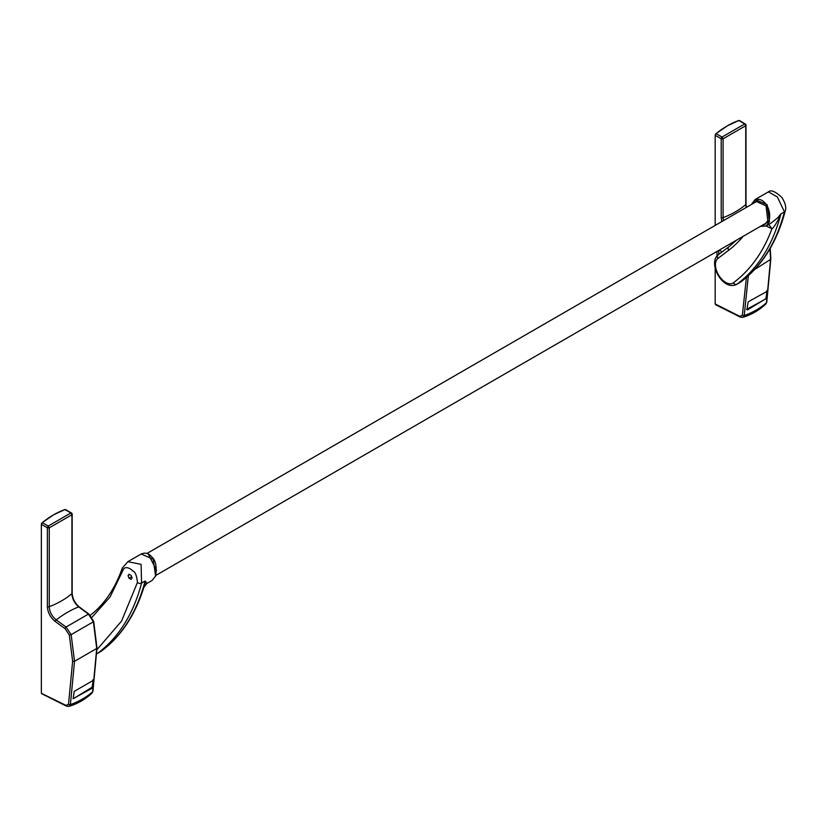 <?xml version="1.0" encoding="UTF-8"?>
<svg xmlns="http://www.w3.org/2000/svg" width="827" height="827" viewBox="0 0 827 827"><rect width="100%" height="100%" fill="white"/><g stroke="black" fill="none" stroke-linecap="round" stroke-linejoin="round"><path stroke-width="1.24" d="M42.208 693.708L41.35 693.005L41.35 524.37L42.208 522.674L48.235 526.044L49.258 527.833L49.258 606.708A83.641 48.286 0 0 0 71.918 593.631L71.918 514.756L49.258 527.833A1.489 0.858 180 0 1 47.377 527.74L48.235 526.044L70.884 512.967L64.982 509.546L53.579 514.828L42.208 522.674A1.489 0.868 118.5 0 0 41.402 524.39L47.377 527.74L47.377 606.615C47.749 612.476 50.344 617.438 55.171 621.48L65.106 628.644L69.303 634.95L72.631 661.187L68.527 704.242L66.067 705.421L42.208 693.708M42.208 522.674L42.229 522.685A83.641 49.206 -61 0 1 53.579 514.828A83.641 49.206 -61 0 1 64.982 509.546L65.819 510.238L64.961 509.535A1.489 0.889 -60.6 0 1 65.54 509.566L71.442 512.988A1.489 0.868 -59.2 0 1 71.742 513.67A1.489 0.858 180 0 1 72.166 514.28A1.489 0.858 180 0 1 71.918 514.756L70.884 512.967A1.489 0.868 -59.2 0 1 71.442 512.988A1.489 1.489 0 0 1 72.166 514.28L72.166 593.145A1.489 0.858 0 0 1 71.918 593.631C72.238 598.841 74.492 603.265 78.699 606.884A1.489 0.724 -52.3 0 1 79.247 606.904C74.875 603.1 72.518 598.521 72.166 593.145M47.377 606.615A1.489 0.858 180 0 0 49.258 606.708C49.589 611.918 51.894 616.311 56.174 619.888L66.067 627.021L71.132 634.65L93.399 621.79L88.417 614.12L78.699 606.884A83.641 40.047 -52.7 0 0 56.174 619.888A1.489 0.713 126.8 0 0 55.171 621.48M92.459 687.485L91.921 688.395L73.096 698.66A273.706 158.019 -120 0 0 74.213 691.382L93.575 680.197A273.706 158.019 60 0 1 92.459 687.485L92.097 687.268A273.199 157.73 -120 0 0 93.213 679.99L92.851 679.784M69.303 634.95A1.489 0.558 166.4 0 0 71.132 634.65L74.523 661.29L70.398 704.573L68.91 706.392M67.039 706.186A1.489 0.951 -66.5 0 1 66.511 706.175L68.941 706.392C77.645 703.746 85.326 699.311 91.973 693.088L92.676 691.713A1.489 1.023 11.4 0 0 92.924 691.289L92.924 691.289A1.489 1.023 11.4 0 0 92.862 690.803M73.262 698.753L92.097 687.268M753.976 203.008L755.981 201.323L766.029 205.882L767.807 220.654L764.923 224.355L762.401 225.202M760.53 226.288L768.8 221.657C773.4 206.471 758.504 191.337 751.681 204.269L751.65 204.352M760.416 226.35L766.071 225.988L771.25 222.99L777.866 217.615L780.915 213.914L779.303 217.687C775.685 224.562 773.224 228.252 771.932 228.748L768.728 224.448M751.681 204.269L755.123 199.534L768.407 191.864L777.37 196.96L784.43 211.888L780.915 213.914A288.768 166.723 -120 0 1 737.043 284.126A2.988 2.429 53.4 0 1 733.342 282.813A285.78 164.997 -120 0 0 771.932 228.748L766.05 225.998L769.482 221.791L767.136 204.714L755.123 199.534L751.329 204.538M156.52 570.372L148.488 554.462M155.631 575.912L152.085 580.461L146.906 583.459L145.097 580.999L143.877 587.263C135.246 615.04 121.093 636.314 101.421 651.076A2.988 2.429 -126.6 0 1 101.235 651.2A288.768 166.723 -120 0 0 145.097 580.999L141.582 583.035A288.768 166.723 60 0 1 97.71 653.237L101.235 651.2A17.429 10.058 -120 0 1 100.667 651.573L97.152 653.599A17.429 10.058 60 0 0 97.71 653.237A2.988 2.429 53.4 0 1 96.924 653.495M141.138 554.018C145.314 552.322 148.788 553.242 151.548 556.767C155.672 560.055 157.027 566.505 155.631 576.119L153.15 559.197L141.138 554.018L127.854 561.688L141.076 564.334L141.582 583.035A2.988 2.109 14.6 0 1 137.427 582.456L121.538 621.118L96.986 649.629M127.854 561.688L122.241 568.128A2.988 2.181 18.9 0 0 122.954 570.32C125.053 564.417 132.816 570.123 132.268 570.775C134.987 571.209 136.713 575.106 137.427 582.456M129.033 578.218L131.069 579.417L132.103 577.99L131.1 575.365L129.064 574.176L128.03 575.602L129.033 578.218L131.617 576.729M128.03 575.602L129.777 574.589M745.572 124.639L744.724 123.936L745.572 124.639L744.724 123.936L722.064 137.013L716.037 133.643L727.419 125.797L738.8 120.504L744.724 123.936L745.747 125.725A1.489 0.858 0 0 0 746.006 125.239A1.489 1.489 0 0 0 745.272 123.957L739.338 120.515M721.785 221.595L721.206 217.573L721.206 138.709A1.489 0.848 119.9 0 1 722.064 137.013L723.087 138.802L745.747 125.725L745.747 204.6A1.489 0.858 0 0 0 746.006 204.114L746.006 125.239M716.037 304.677L715.179 303.964L715.179 268.248M716.037 133.643L715.179 135.328L715.179 225.409M719.17 250.167L722.167 251.863M739.369 120.535A1.489 0.889 -60.6 0 0 738.821 120.515A83.641 49.206 119 0 0 727.419 125.797A83.641 49.206 119 0 0 716.058 133.654A1.489 0.868 118.5 0 0 715.231 135.359L721.206 138.709A1.489 0.858 0 0 0 723.087 138.802L723.087 217.677A1.489 0.858 180 0 1 721.206 217.573M748.735 301.524L748.042 302.341A273.706 158.019 60 0 1 746.926 309.629L747.443 309.929L766.288 298.454A273.706 158.019 -120 0 0 767.404 291.166L748.735 301.524M766.691 290.753L767.042 290.959A273.199 157.73 60 0 1 765.926 298.237L765.399 299.147L746.564 309.422M740.868 317.144A1.489 0.951 -66.5 0 1 740.351 317.144L742.77 317.351L744.228 315.542L748.332 275.742M769.989 248.72L770.557 259.43L766.505 302.682L765.802 304.057C759.155 310.28 751.474 314.705 742.77 317.351M716.999 251.418L716.999 256.019M718.756 250.405L718.756 254.458M41.66 693.688L66.511 706.175A1.489 0.951 -66.5 0 1 66.067 705.421M65.106 628.644A1.489 0.755 124.8 0 1 66.067 627.021L88.417 614.12A1.489 0.765 -54.4 0 1 88.965 614.151L79.247 606.904M72.631 661.187A1.489 0.858 180 0 0 74.523 661.29L96.728 648.461L93.399 621.79A1.489 0.558 -13.4 0 0 93.668 621.356L88.965 614.151M68.527 704.242A1.489 1.023 -168.5 0 0 70.398 704.573A83.641 57.146 11.4 0 0 92.676 691.713L96.728 648.461A1.489 0.858 -0 0 0 96.986 647.975L93.668 621.356M768.8 221.657L769.482 221.791M777.866 217.615A7.97 3.132 -139.3 0 1 779.303 217.687M779.096 216.24A7.97 2.926 -142.6 0 1 779.954 216.26M768.407 191.864C770.94 189.559 775.468 191.471 781.991 197.581C785.371 203.153 786.467 207.577 785.278 210.844L785.278 210.844A2.988 2.109 -165.4 0 1 784.43 211.888A288.768 166.723 60 0 1 740.558 282.09L737.043 284.126A17.429 10.058 -120 0 1 736.485 284.488C722.353 291.156 707.53 262.8 718.229 254.85A2.988 2.429 -127.2 0 1 718.436 254.716M740.93 281.811A2.988 2.429 -126.6 0 1 740.754 281.966L740.754 281.966A2.988 2.429 -126.6 0 1 740.558 282.09A17.429 10.058 60 0 1 740 282.452L736.485 284.488M743.142 236.326A246.953 142.575 60 0 1 728.659 250.292L717.929 258.448A14.441 8.332 -120 0 0 718.963 275.649A14.441 8.332 -120 0 0 733.342 282.813M717.929 258.448A2.988 2.429 -127.2 0 1 718.229 254.85L728.969 246.694A2.988 2.429 -127.2 0 1 729.176 246.549M728.659 250.292A2.988 2.429 -127.2 0 1 728.969 246.694L736.609 240.099M152.085 580.461L155.497 576.264M101.607 650.921A2.988 2.429 -126.6 0 1 101.421 651.076L100.667 651.573M145.883 581.815A7.97 7.422 -20.5 0 0 144.849 582.932M146.276 582.26A7.97 7.557 -15.1 0 0 144.642 584.11M91.931 617.345L110.053 596.991L122.954 570.32M715.179 303.964L739.896 316.39L742.367 315.211L746.409 277.438M746.099 207.556L745.747 204.6A83.641 48.286 180 0 1 723.087 217.677L723.449 220.633M742.367 315.211A1.489 1.023 -168.5 0 0 744.228 315.542A83.641 57.146 -168.6 0 0 766.505 302.682A1.489 1.023 11.4 0 0 766.763 302.258L770.816 258.944A1.489 0.858 0 0 1 770.557 259.43L754.627 269.54M765.802 304.057L766.763 302.258A1.489 1.023 11.4 0 0 766.691 301.762M715.489 304.656L740.351 317.144A1.489 0.951 -66.5 0 1 739.896 316.39M91.973 693.088L92.924 691.289L96.986 647.975M146.824 553.542L757.904 200.744M766.629 222.773L155.91 575.365M760.292 226.422L766.071 225.988M785.278 210.844C777.018 242.125 762.184 265.829 740.754 281.966L740 282.452M146.906 583.459L143.877 587.263M122.241 568.128C115.077 588.783 104.212 604.671 89.636 615.805M746.419 207.37L746.006 204.114M770.816 258.944L770.247 248.276"/></g></svg>
